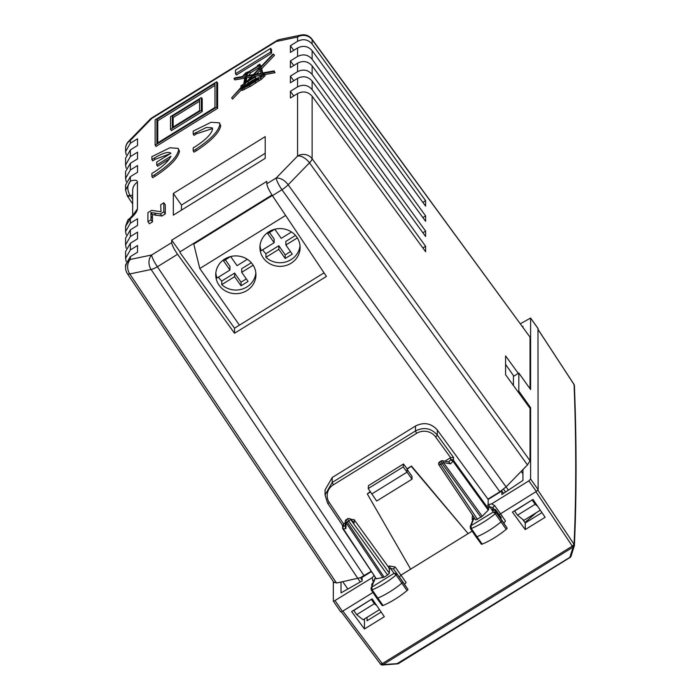 <?xml version="1.0" encoding="UTF-8"?>
<svg xmlns="http://www.w3.org/2000/svg" width="700" height="700" viewBox="0 0 700 700"><rect width="100%" height="100%" fill="white"/><g stroke="black" fill="none" stroke-linecap="round" stroke-linejoin="round"><path stroke-width="1.05" d="M379.514 609.639L363.081 619.798L356.685 614.644L353.78 610.488L371.455 599.296M356.685 614.644L374.36 603.715L371.455 599.559M347.865 589.015L342.738 581.683L336.49 582.995L333.9 582.032M374.36 603.715L376.828 605.701M362.119 580.116L360.404 577.675L342.738 581.683M371.262 571.288L360.404 577.675M132.659 195.002L130.322 195.773A6.344 1.838 -34 0 1 127.356 195.982A6.344 1.838 -34 0 1 127.339 195.965M324.03 272.851L234.535 328.186L180.049 252.674L180.049 251.816L171.701 240.188L171.701 242.611C172.043 245.245 174.002 249.139 177.564 254.293L157.404 266.752L364.07 575.733M518.298 373.38L505.584 355.898L505.584 374.71L530.049 408.354L530.049 460.758L527.459 464.914L506.117 486.85L499.87 491.767L487.961 499.135M234.535 328.186L234.535 333.252L326.428 276.439L272.396 195.659C269.027 190.409 267.172 186.445 266.831 183.785L266.831 181.37L171.701 240.188M234.535 333.252L177.564 254.293M360.238 581.989L151.112 269.491A10.579 2.879 -33.8 0 0 157.404 266.752A10.579 1.986 -121.7 0 1 151.69 254.975L130.357 259.429L130.357 256.637L137.532 252.201L137.532 245.516L130.357 249.953L125.589 258.265L126.201 261.608M171.701 242.611L151.69 254.975A10.579 8.435 -101.8 0 0 151.112 269.491L129.78 273.945A10.579 8.435 -101.8 0 1 130.357 259.429A10.579 9.94 -0 0 0 125.589 267.733A10.579 10.579 0 0 0 127.374 273.604M125.589 258.265L125.589 251.545L130.357 243.25L137.532 238.822L137.532 232.129L130.357 236.565L125.589 244.877L125.589 238.157L130.357 229.871L137.532 225.435L137.532 218.741L130.357 223.178L125.589 231.499L126.201 234.841M130.357 223.178L130.357 218.732L125.597 226.345L125.589 231.499M125.589 267.733L125.589 264.924L130.357 256.637M125.589 244.877L126.201 248.22M132.659 215.46L132.659 190.487A10.579 9.94 180 0 0 132.659 190.487A10.579 9.94 180 0 1 137.428 182.184L137.428 208.95C137.27 211.33 134.907 214.594 130.357 218.732L128.59 219.616M137.428 182.184C137.27 179.996 134.907 179.646 130.357 181.143L130.357 181.143C127.024 185.456 126.989 190.304 130.261 195.685L132.659 199.246M130.357 176.689L130.357 181.143L125.597 190.129L125.589 184.984L130.357 176.689L137.532 172.261L137.532 165.567L130.357 170.004L125.589 178.325L125.589 171.596L130.357 163.31L137.532 158.874L137.532 152.189L130.357 156.616L125.589 164.938L125.589 158.209L130.357 149.923L137.532 145.486L137.532 138.801L130.357 143.237L125.589 151.55L126.201 154.893M125.589 178.325L126.201 181.659M125.589 164.938L126.201 168.28M130.357 143.237L130.357 140.438L128.59 141.365A10.579 10.579 0 0 0 125.589 148.741A10.579 9.94 -0 0 1 130.357 140.438L151.699 118.51A10.579 1.986 -121.7 0 1 151.952 117.81A10.579 10.579 0 0 0 149.931 119.429A10.579 5.617 44.2 0 1 151.699 118.51L276.238 41.501A10.579 8.435 78.2 0 1 279.886 39.454L301.227 35A10.579 8.435 78.2 0 0 297.57 37.047L276.238 41.501A10.579 1.986 58.3 0 1 276.491 40.81L151.952 117.81M265.213 153.291L181.457 205.074L181.457 210.123M271.959 194.985L180.049 251.816M499.87 491.767L281.942 189.752A10.579 1.986 -121.7 0 1 276.229 177.975C280.796 177.984 284.769 180.25 288.146 184.774A10.579 2.809 144.2 0 1 281.942 189.752L272.396 195.659M311.92 39.104L530.049 337.155L312.121 39.742L312.121 44.021C308.053 39.436 303.196 38.526 297.57 41.291L290.404 45.727L290.404 52.413L297.57 47.985C303.188 45.203 308.035 46.095 312.121 50.645L312.121 59.211C308.053 54.626 303.196 53.716 297.57 56.481L290.404 60.918L290.404 67.611L297.57 63.175C303.188 60.401 308.035 61.285 312.121 65.835L312.121 74.401C308.053 69.816 303.196 68.915 297.57 71.68L290.404 76.116L290.404 82.801L297.57 78.365C303.188 75.591 308.035 76.484 312.121 81.034L312.121 89.6C308.053 85.015 303.196 84.105 297.57 86.87L290.404 91.306L290.404 98L297.57 93.564C303.188 90.79 308.035 91.674 312.121 96.224L312.121 158.742A10.579 9.94 180 0 0 297.57 156.048L297.57 93.564M193.165 134.12L206.43 127.453L212.266 127.837L212.59 128.992C211.61 133.84 205.94 139.659 195.597 146.466L193.165 147.893L193.165 150.894L194.04 152.145L196.464 150.692C211.225 140.98 219.319 132.668 220.745 125.737L219.406 122.832L211.067 122.29L193.165 131.119L193.165 134.12L194.04 135.362L196.464 133.796L212.555 128.564M155.12 145.206L155.995 146.449L217.621 108.343L217.621 83.02L216.746 81.777L155.12 119.884L155.12 145.206L216.746 107.1L216.746 81.777M235.489 73.771L236.364 75.014L271.547 53.261L271.547 49.63L270.672 48.387L235.489 70.14L235.489 73.771L270.672 52.01L270.672 48.387M240.957 87.526L231.665 97.825L232.54 99.076L241.36 89.88M231.665 97.825L242.419 86.625L243.364 86.039L243.197 86.984L240.826 89.049L242.436 88.716L249.235 85.339L260.461 78.111L264.267 74.445L264.233 73.973L262.631 74.961L262.29 73.605L274.155 71.487L274.129 70.892L262.15 73.027L260.785 67.48L273.604 54.119L272.738 54.355L260.654 66.964L259.726 64.181L257.504 65.555L257.504 66.281L249.034 71.558L245.901 72.73L242.358 76.554L234.71 77.919L233.975 78.654L234.85 79.905L244.781 78.129M261.109 66.491L260.094 64.671M262.692 72.931L261.66 68.723L274.47 55.361L273.604 54.119M264.661 74.585L275.021 72.73L274.129 70.892M258.291 79.459L259.158 80.701L261.336 79.354L265.142 75.688L264.233 73.973M249.235 85.339L250.11 86.581L259.158 80.666M240.826 89.049L241.727 90.405L243.311 89.968L250.11 86.389M151.891 159.635L154.324 158.069C163.074 152.915 168.604 151.322 170.923 153.274L156.748 162.032L156.748 165.016L170.923 156.249C168.604 161.061 163.074 166.311 154.324 171.981L151.891 173.407L151.891 176.418L152.766 177.66L155.199 176.207C169.951 166.504 178.045 158.183 179.471 151.261L178.133 148.356L169.803 147.805L151.891 156.634L151.891 159.635L152.766 160.886L155.199 159.311L170.179 153.729M156.748 165.016L157.623 166.259L169.304 159.031M265.213 136.631L173.32 193.445L173.32 215.154L265.213 158.34L265.213 136.631M165.287 213.92L165.287 204.873L163.826 202.799L160.711 204.724L160.974 211.741L151.585 210.367L147.919 212.634L147.919 221.681L151.034 219.756L150.92 212.529L152.373 214.602L161.875 216.02L165.287 213.92L163.826 211.846L163.826 202.799M147.919 221.681L149.371 223.755L152.486 221.83L152.373 214.602M181.457 205.074L173.32 193.445M312.121 44.021L425.609 200.699L422.879 202.388M293.746 50.347L290.404 45.727M425.609 200.699L425.609 206.124L312.121 50.645M312.121 59.211L425.609 215.898L422.879 217.586M293.746 65.538L290.404 60.918M425.609 215.898L425.609 221.322L312.121 65.835M312.121 74.401L425.609 231.088L422.879 232.776M293.746 80.736L290.404 76.116M425.609 231.088L425.609 236.513L312.121 81.034M312.121 89.6L425.609 246.277L422.879 247.966M293.746 95.926L290.404 91.306M425.609 246.277L425.609 251.711L312.121 96.224M540.312 510.213L523.889 520.363L517.492 515.209L514.587 511.061L532.262 499.87M505.558 492.048L503.545 489.169M527.459 464.914L309.488 162.838A10.579 5.617 -135.8 0 0 297.57 156.048L276.229 177.975L266.831 183.785M193.165 150.894L195.597 149.441C210.376 139.729 218.47 131.416 219.87 124.495L219.406 122.832M216.746 107.1L217.621 108.343M270.672 52.01L271.547 53.261M242.419 86.625L242.804 87.168M233.975 78.654L245.044 76.685L243.714 84.114L240.949 85.82L240.949 87.526M259.726 64.181L260.076 64.689M260.785 67.48L261.66 68.723M274.155 71.487L275.021 72.73M262.29 73.605L263.06 74.699M264.267 74.445L265.142 75.688M262.797 75.364L263.672 76.615M260.461 77.788L261.336 79.03M260.461 78.111L261.336 79.354M255.08 81.567L255.955 82.819M255.01 81.611L255.876 82.862M255.01 81.769L255.876 83.011M243.784 87.587L244.659 88.83M151.891 176.418L154.324 174.965C169.102 165.252 177.196 156.931 178.605 150.01L178.133 148.356M150.92 212.529L160.423 213.946L163.826 211.846M160.423 213.946L161.875 216.02M154.595 213.316L156.048 215.399M150.806 212.616L152.259 214.69M151.034 219.756L152.486 221.83M530.049 337.155L530.049 388.771M517.492 515.209L535.168 504.289L532.262 500.133M535.168 504.289L537.635 506.275M522.926 473.778L521.211 471.336M214.979 83.589L156.888 119.508L156.888 143.386L214.979 107.468L214.979 83.589M254.056 81.681L250.189 84.368L254.056 81.681M260.461 76.799L261.774 75.985L260.671 77.096M258.291 78.934L258.291 78.146L244.274 86.835L249.235 84.683L258.291 78.934M244.16 75.565L246.164 74.786L247.748 72.896L245.901 73.413L244.046 75.486M261.126 73.815L253.382 75.197L248.78 79.993L255.168 76.038L255.168 76.991L247.765 81.567L247.765 81.051L244.904 84.035L244.195 86.406L261.572 75.626L261.126 73.815M259.831 68.469L254.082 74.462L260.986 73.229L259.831 68.469M246.032 75.897L253.348 74.594L259.709 67.953L259.158 65.712L249.401 71.75L246.032 75.897M244.904 83.405L252.648 75.329L245.928 76.527L244.921 83.396M242.086 86.345L243.539 84.647L241.955 85.645L242.086 86.345M214.979 85.374L157.763 120.759L157.763 142.852M156.888 119.508L157.763 120.759M261.459 75.154L255.316 76.248M254.634 76.37L253.864 76.851M253.382 75.197L254.257 76.44M244.37 85.418L244.79 86.03M244.904 85.085L245.332 85.697M244.904 84.035L245.779 85.418M248.43 82.513L245.779 85.277M247.765 81.567L248.64 82.81L256.043 78.234L255.168 76.991M255.168 76.038L256.043 78.234M260.251 70.192L256.576 74.016M249.401 71.75L250.338 73.229L248.763 75.416M259.534 67.261L250.267 72.993M245.928 76.527L246.794 77.77L246.015 82.25M251.029 77.017L246.794 77.77M241.955 85.645L242.296 86.135M170.529 129.369L171.395 130.62L202.213 111.562L202.213 98.858L201.338 97.606L170.529 116.664L170.529 129.369L201.338 110.32L201.338 97.606M201.338 110.32L202.213 111.562M199.57 110.688L199.57 99.426L172.296 116.296L172.296 127.558L199.57 110.688M172.296 116.296L173.162 117.539L173.162 127.015M199.57 101.211L173.162 117.539M396.988 663.731L569.835 557.34L573.142 547.076L574.35 545.851L574.079 544.32L572.303 546.14L573.125 547.085L383.084 664.589L398.475 663.565L570.106 557.445A2.117 2.117 0 0 0 571.008 556.29L570.106 557.445M571.008 556.29L574.411 545.484A2.117 2.117 0 0 1 574.315 546.017M573.204 547.041L574.079 544.337A8711.605 1572.034 59.7 0 0 574.087 384.615L574.236 384.877M537.985 328.449L538.125 489.615L536.358 491.435L499.179 514.64M529.865 408.109L530.609 407.645L530.609 479.054L528.85 480.865L491.645 503.869L488.705 504.516L489.86 506.879L492.87 507.509L493.579 508.585M520.468 323.706L530.582 318.036M474.18 517.545L471.048 525.709L493.238 512.032L496.142 512.488L494.996 510.746L495.451 509.521L501.287 517.536L500.841 518.788L501.979 520.511A2.117 0.604 145 0 1 501.034 521.867A31.727 9.065 145 0 1 476.901 536.751A2.117 0.604 145 0 1 475.983 536.821L481.346 544.197A1.951 0.56 145 0 0 482.195 544.128A31.561 9.021 145 0 0 506.205 529.331A1.951 0.56 145 0 0 507.071 528.08L503.781 523.058L505.514 521.124L500.465 513.625L494.594 505.558L492.87 507.509L493.657 508.585M372.951 592.471L342.86 611.074L382.261 663.644L380.537 664.142A2.117 2.117 0 0 0 381.071 664.641L380.634 664.212M472.15 531.134L401.065 575.085L399.332 577.028M512.426 512.129L532.971 499.433L545.134 517.282L525.254 529.576L512.426 512.129M351.619 611.555L364.446 629.003L384.326 616.709L372.164 598.859L351.619 611.555M492.284 508.865L491.488 509.355L489.86 506.879L488.775 507.552L488.259 510.116L482.221 516.32L475.773 519.942L438.961 464.905L440.703 464.424C439.46 462.385 439.259 461.65 440.09 462.21M488.705 504.516L487.585 505.199L488.775 507.552M404.381 584.526L406.114 582.584L395.194 567.017L393.47 568.977L390.451 568.347L389.296 565.976L395.194 567.017M373.118 582.514L371.866 587.072L394.065 573.309L396.961 573.755L407.89 589.347A1.951 0.56 145 0 1 407.041 590.599A31.561 9.021 145 0 1 383.031 605.491A1.951 0.56 145 0 1 382.165 605.561L376.801 598.185A2.117 0.604 145 0 0 377.738 598.106A31.727 9.065 145 0 0 401.879 583.135A2.117 0.604 145 0 0 402.797 581.779L396.961 573.755A1.934 0.551 145 0 1 396.121 574.997L407.041 590.599M410.646 569.153L367.299 493.911L370.431 491.977M411.477 466.602L468.125 533.619L411.477 466.06L407.059 469.332L412.002 476.359L412.002 479.194L407.059 472.133L407.059 468.79L411.477 466.06M541.957 512.619L525.254 522.952L525.254 529.576M381.159 612.054L367.045 620.778L367.045 617.347M364.446 629.003L364.446 618.949M371.473 571.594L362.119 577.369L362.119 580.921L341.023 592.9L341.023 582.041M522.926 327.058L522.926 326.279L522.524 326.506M407.059 468.79L403.463 464.004L403.174 466.935L368.217 488.548L376.661 501.043L412.002 479.194M370.178 491.593L367.299 493.911M333.331 601.029L333.856 601.221L333.331 601.029L333.331 581.534M333.856 601.221L372.304 577.657L372.785 580.878L374.526 580.676M500.841 518.788L494.996 510.746L491.942 510.064M371.717 493.99L407.059 472.133L403.174 466.935M536.41 512.628L524.93 522.506M530.609 407.645L518.831 391.134L517.93 391.694M374.098 575.374L372.304 577.657M507.071 528.08L496.142 512.488L495.285 513.73A31.553 9.013 145 0 1 471.275 528.526L471.048 525.709L470.225 526.654L473.891 517.125M472.701 520.188L472.185 519.418L473.926 519.234M342.598 525.184L342.598 527.791A2.117 2.117 0 0 0 342.956 528.964A2.117 0.578 -33.8 0 1 342.93 528.85A2.117 1.986 0 0 1 343.551 526.129L343.569 523.854L342.93 525.866M325.062 494.926L325.062 489.939L332.203 477.523L415.476 426.037C423.911 421.881 431.183 423.203 437.29 429.993L488.171 499.433L501.83 490.989L503.58 493.369M345.205 522.839L343.569 523.854L329.297 502.565A2.117 0.595 146.2 0 1 327.547 503.029A2.117 0.595 146.2 0 1 327.521 502.915L325.062 494.918L332.203 482.449L332.203 477.523M373.004 582.601L375.252 577.745L374.894 576.712M350.7 519.444L354.139 519.663L388.185 566.659L389.375 569.012L389.375 573.221L387.608 575.032L348.793 521.246L350.56 519.426L350.131 518.901M346.246 519.654A2.117 2.117 0 0 0 345.24 521.404L346.08 522.699L348.793 521.246L347.699 518.753L346.194 519.767L347.331 522.148L384.142 577.176L387.608 575.032M384.142 577.176L376.338 578.804L343.438 529.034A2.117 1.689 -101.8 0 1 343.551 526.129L343.543 526.129M341.171 611.905L342.86 611.074M381.876 664.86L383.101 664.589L381.876 664.86M383.049 664.606L380.52 664.029M573.947 384.405L574.35 386.094M448.718 461.886L450.634 459.926A2.117 1.986 0 0 1 453.539 460.46L453.539 457.476L450.634 457.651L450.634 459.926L453.014 461.282L453.539 460.46L488.775 509.285M415.476 426.037L415.476 430.964L332.203 482.449L333.358 484.811L416.623 433.326L415.476 430.964C423.911 426.764 431.183 428.12 437.29 435.041L437.29 429.993M371.254 589.951L371.026 588.061L371.866 587.072L372.111 589.89A1.934 0.551 145 0 1 371.254 589.951L376.801 598.185M441.017 461.142L442.155 463.523L443.398 462.525L442.566 460.74A2.117 2.117 0 0 0 441.07 461.029L439.609 461.93A2.117 2.117 0 0 0 438.961 464.905M491.488 509.364A1.54 0.438 -35 0 1 492.581 509.101L491.942 510.055L493.238 512.032L495.285 513.73L506.205 529.331M482.195 544.128L471.275 528.526L470.435 528.325M482.221 516.32L443.398 462.525L450.52 463.846L448.674 461.93M475.983 536.821A2.117 0.604 145 0 1 475.974 536.812L470.435 528.587L470.225 526.654M389.375 569.012L390.451 568.347L394.065 573.309L396.121 574.997A31.553 9.013 145 0 1 372.111 589.89L383.031 605.491M444.929 461.186L450.616 457.66L435.531 436.879A2.117 0.578 -35.9 0 0 437.29 435.05L453.539 457.476M354.139 519.663L354.139 522.944L353.623 522.305M522.926 469.577L522.926 480.436L501.83 494.532L501.83 490.989M383.084 664.589L382.252 663.644L572.303 546.14L535.911 491.706M345.24 521.404L345.109 526.724L345.931 528.509L346.08 522.699L382.891 577.736M371.026 588.061L373.161 583.503M403.463 464.004L368.489 485.634L368.217 488.548M518.831 391.134L518.831 373.047L513.424 376.399M538.125 328.641L530.609 318.159L530.609 389.559L518.831 373.047M522.602 519.33L525.254 522.952M488.171 499.433L488.171 504.84M574.192 384.755A2.117 2.117 0 0 1 574.403 385.534L574.403 385.621M513.424 385.49L513.424 375.567L505.584 364.368M285.635 215.442L199.798 268.52L239.453 325.15M199.798 268.52L193.62 243.425M219.048 285.171A20.099 18.883 180 0 0 241.605 292.88A20.099 18.883 180 0 0 255.929 274.785A20.099 18.883 180 0 0 252.621 264.408A20.099 18.883 180 0 0 230.072 256.699A20.099 18.883 180 0 0 215.74 274.785A20.099 18.883 180 0 0 219.048 285.171M263.226 257.854A20.099 18.883 180 0 0 285.784 265.562A20.099 18.883 180 0 0 300.108 247.476A20.099 18.883 180 0 0 296.8 237.09A20.099 18.883 180 0 0 274.251 229.381A20.099 18.883 180 0 0 259.919 247.476A20.099 18.883 180 0 0 263.226 257.854M193.979 243.941L272.3 195.51M218.514 277.121A20.099 18.883 180 0 0 219.048 277.935A20.099 18.883 180 0 0 221.751 281.024L221.751 284.637A20.099 18.883 180 0 0 242.707 288.916A20.099 18.883 180 0 0 255.841 272.983M215.836 272.983A20.099 18.883 180 0 0 217.096 277.996L229.976 270.034L223.58 260.899L230.615 256.55M262.692 249.804A20.099 18.883 180 0 0 263.226 250.618A20.099 18.883 180 0 0 265.93 253.706L265.93 257.32A20.099 18.883 180 0 0 286.886 261.599A20.099 18.883 180 0 0 300.02 245.665M260.015 245.665A20.099 18.883 180 0 0 261.275 250.679L274.155 242.716L274.155 239.102L269.526 232.496M246.321 278.915L241.027 282.188L234.631 273.061L221.751 281.024M251.318 262.745L241.701 268.686L241.701 272.309L248.089 281.435L241.027 285.81L234.631 276.675L221.751 284.637M229.976 270.034L229.976 266.42L225.348 259.805M253.164 265.221L241.701 272.309M234.631 273.061L234.631 276.675M230.659 256.541L237.046 265.668L247.336 259.297M265.93 257.32L278.81 249.358L285.197 258.493L292.267 254.126L285.871 244.991L285.871 241.377L295.488 235.428M265.93 253.706L278.81 245.744L285.197 254.879L290.5 251.598M285.871 244.991L297.342 237.904M278.81 245.744L278.81 249.358M291.515 231.989L281.225 238.35L274.838 229.224M274.794 229.241L267.759 233.59L274.155 242.716M241.027 282.188L241.027 285.81M285.197 254.879L285.197 258.493M334.058 582.61L127.383 273.613A10.579 2.879 146.2 0 0 129.78 273.945L336.49 582.995M130.357 249.953L130.357 243.25M130.357 236.565L130.357 229.871M137.428 208.95L132.912 215.119M130.261 195.685L127.234 195.597M125.589 190.111L127.321 195.939L132.659 203.857M130.357 170.004L130.357 163.31M130.357 156.616L130.357 149.923M530.049 460.758L312.121 158.742A10.579 2.809 -35.8 0 1 309.488 162.838L288.146 184.774L508.419 490.131M297.57 86.87L297.57 78.365M297.57 71.68L297.57 63.175M297.57 56.481L297.57 47.985M297.57 41.291L297.57 37.047A10.579 9.94 180 0 1 312.121 39.742L311.911 39.104A10.579 10.579 0 0 0 301.227 35M195.597 149.441L196.464 150.692M195.597 132.545L196.464 133.796M242.436 88.716L243.311 89.968M154.324 174.965L155.199 176.207M154.324 158.069L155.199 159.311M151.034 216.37L152.486 218.444M245.901 73.413L246.767 74.664M249.463 71.986L250.338 73.229M574.07 384.598L538.125 329.586M537.863 490.157L574.079 544.329M528.85 480.865L536.358 491.435M494.594 505.558L491.645 503.869M472.185 519.418L472.404 514.894M373.625 582.234L375.489 577.596M376.373 578.918L342.956 528.964A2.117 0.578 -33.8 0 0 343.438 529.034L345.931 528.509M388.185 566.659L389.296 565.976M396.961 573.755L393.47 568.977M477.505 519.444L440.703 464.424L442.155 463.523L480.97 517.309M450.52 463.846L453.014 461.282L488.259 510.116M416.631 433.335A13.755 12.968 0.7 0 1 435.531 436.87M351.234 519.96L351.234 519.111M354.139 522.944L350.56 519.426L389.375 573.221M345.126 525.796L343.551 526.129M373.336 581.7L372.785 580.878M329.297 502.565A13.764 12.968 0.9 0 1 333.358 484.82M342.414 611.345L335.099 600.661M503.781 523.058L500.876 518.744M530.609 479.054L538.125 489.615M125.589 226.362C127.584 220.439 128.625 218.155 128.721 219.502L133.123 214.778M125.589 151.55L125.589 148.741M128.59 141.365L149.931 119.429M279.886 39.454A10.579 10.579 0 0 0 276.491 40.81M381.01 664.597A2.117 2.117 0 0 0 382.41 665L397.521 663.871A2.117 2.117 0 0 0 398.475 663.565M492.056 508.961L495.451 509.521M353.719 522.401L350.297 519.041A2.117 2.117 0 0 0 347.707 518.753M574.201 384.764A2.117 2.117 0 0 0 574.044 384.475L538.125 329.525M442.566 460.74L448.971 461.93M373.24 582.409L371.726 584.246L371.945 586.372M325.062 494.979L327.547 503.029L342.598 525.446M340.681 611.835L333.392 601.178M407.89 589.347L402.797 581.779M341.346 611.861L380.537 664.142M530.591 318.054L538.09 328.519M574.403 385.586C576.608 442.207 576.608 495.504 574.403 545.484"/></g></svg>

